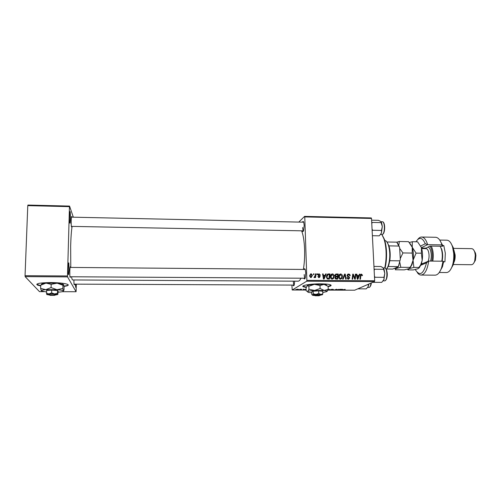 <?xml version="1.0" encoding="UTF-8"?>
<svg xmlns="http://www.w3.org/2000/svg" width="501" height="501" viewBox="0 0 501 501"><rect width="100%" height="100%" fill="white"/><g stroke="black" fill="none" stroke-linecap="round" stroke-linejoin="round"><path stroke-width="0.75" d="M76.071 284.155L75.726 287.449L75.282 284.205M69.113 269.738L68.656 274.567C68.211 274.949 68.017 272.682 68.073 267.772C68.224 263.971 68.468 262.38 68.812 262.987L69.113 269.738M68.098 271.974L68.18 265.543M70.522 218.818L70.115 223.177C69.67 223.477 69.47 221.098 69.526 216.037C69.658 212.556 69.883 211.121 70.203 211.723L70.522 218.818M69.558 220.515L69.595 214.347M64.003 286.39C68.023 285.846 69.188 285.157 67.491 284.324C64.516 283.272 58.986 282.683 50.902 282.564C39.836 282.733 35.364 283.585 37.481 285.119L40.706 285.927M36.717 284.267L40.719 285.626M328.13 286.666C330.954 286.058 331.768 285.457 330.591 284.862C329.007 284.236 325.706 283.898 320.69 283.848C310.432 283.741 300.086 285.57 303.431 286.804L306.224 287.43M302.911 286.152L306.33 287.167M71.843 226.383L71.712 226.991C71.317 227.247 71.148 225.093 71.198 220.528C71.317 217.365 71.518 216.044 71.793 216.57L71.912 217.165M71.192 223.759L71.23 222.807M70.441 276.752L70.303 277.366C69.915 277.698 69.745 275.644 69.802 271.21C69.933 267.759 70.153 266.3 70.453 266.833L70.566 267.421M69.796 274.247L69.852 272.82M74.474 284.148L74.342 284.737C74.048 285.094 73.904 283.497 73.904 279.959M73.897 280.986L73.916 280.428M294.713 281.167L294.212 284.988C293.824 286.008 293.436 286.052 293.047 285.1M293.361 281.6C293.448 283.579 293.724 284.743 294.175 285.088L74.048 284.142M302.466 222.162C302.936 221.154 303.374 221.229 303.775 222.388L304.188 225.375L303.6 230.617C303.143 231.794 302.698 231.869 302.266 230.829M302.654 227.485C302.748 229.452 303.03 230.566 303.512 230.842M303.925 269.45C304.395 268.423 304.846 268.498 305.284 269.688L305.767 273.032L305.247 277.961C304.79 279.182 304.332 279.27 303.869 278.224M304.188 274.529C304.295 276.696 304.614 277.923 305.153 278.218M301.602 230.817C303.262 234.863 304.257 241.044 304.583 249.366C304.796 256.618 304.395 263.313 303.381 269.444M72.1 226.389C71.399 230.642 70.91 237.192 70.647 246.041L70.779 267.428M301.802 289.202L299.448 289.659L301.802 289.202M303.205 289.202L303.687 289.209L303.205 289.202M332.57 289.29L333.534 289.515L331.236 289.472L332.507 289.785L329.927 289.86L332.025 289.785L330.748 289.478L332.57 289.29M345.214 289.478L341.525 289.973L345.208 289.371M304.771 216.914L304.577 216.376L371.247 217.929L371.517 218.455L304.771 216.914L306.881 280.366L374.673 280.754L374.466 281.581L306.731 281.211L292.202 290.004L306.136 290.048M327.898 290.117L354.683 290.198L374.466 281.581M342.634 289.334L339.096 289.966L339.828 289.321L342.634 289.334M338.883 289.321L337.229 289.96L336.735 289.96L336.572 289.409L334.33 289.954L336.434 289.315L336.935 289.315L337.104 289.86L338.883 289.321M328.23 289.509L329.445 289.29L328.85 289.935L328.368 289.935L328.881 289.384L328.161 289.522M306.117 289.378L303.337 289.622L306.111 289.252M299.942 289.196L300.425 289.196L299.942 289.196M297.776 289.177L298.602 289.371L295.759 289.584L297.776 289.177M291.908 285.1L292.202 290.004M304.577 216.376L298.796 222.081M315.517 273.847L316.043 273.853L315.561 277.56L315.035 277.56L315.135 276.79L314.434 277.604L313.964 277.485L315.304 275.331L315.517 273.847M317.02 273.859L317.54 273.865L317.459 274.592L316.926 274.586L317.02 273.859M328.556 273.947L330.027 273.959L329.382 279.038L328.142 279.032L327.504 278.963L326.333 276.934L327.76 274.06L328.556 273.947L327.754 274.404L329.22 274.416L330.027 273.959M332.445 273.909C333.591 274.135 334.186 274.867 334.23 276.12L333.641 278.362L332.201 279.126C331.017 278.894 330.416 278.13 330.397 276.846C330.322 275.45 330.879 274.485 332.057 273.953L331.624 274.373L332.276 274.51M340.661 273.972C341.807 274.197 342.402 274.93 342.452 276.176L341.87 278.418L340.436 279.176C339.258 278.944 338.657 278.187 338.632 276.903C338.557 275.5 339.108 274.542 340.285 274.016L339.816 274.429L340.473 274.579M348.564 274.028C349.598 274.097 350.13 274.673 350.161 275.75L349.654 275.813L349.491 275.068L348.558 274.623L347.6 275.462L349.748 277.886L348.433 279.22L346.93 277.742L347.437 277.585L348.42 278.631L349.241 277.911L347.093 275.506L348.126 274.078L347.694 274.485L348.427 274.623M362.53 275.249L362.004 275.769L361.346 274.73L360.852 275.663L360.438 279.226L359.918 279.226L360.351 275.531L361.478 274.128L362.53 275.249L362.023 275.494M371.517 218.455L374.673 280.754M359.399 274.179L359.95 274.185L357.914 279.214L357.294 279.207L356.386 274.153L356.9 274.16L357.125 275.537L358.866 275.55L359.399 274.179M355.372 274.147L355.885 274.153L355.278 279.195L354.739 279.195L353.142 274.892L352.654 279.182L352.134 279.176L352.742 274.128L353.274 274.135L354.883 278.424L355.372 274.147M344.582 274.066L345.233 274.072L346.204 279.145L345.69 279.138L344.857 274.792L343.191 279.126L342.64 279.12L344.582 274.066M336.277 274.003L338.256 274.022L337.63 279.088L336.365 279.082L335.676 278.994L334.944 277.836L335.576 276.602L334.918 275.575L335.958 274.041L335.445 274.46L337.417 274.479L338.256 274.022M325.663 273.922L326.22 273.928L324.097 279.007L323.464 279.001L322.594 273.903L323.114 273.903L323.333 275.293L325.099 275.306L325.663 273.922M320.565 275.074L320.051 275.206L319.275 274.272L318.611 274.836L320.17 276.602L319.118 277.648L317.897 276.514L319.124 277.185L319.651 276.677L318.097 274.874L318.874 273.853L320.421 275.162M313.507 273.834L314.033 273.834L313.945 274.567L313.413 274.561L313.507 273.834M311.159 273.746L312.455 275.237L311.227 277.56L309.612 276.032L311.159 273.746L310.426 274.21L310.864 274.291M27.78 205.635L27.931 205.059L69.545 206.08L69.457 206.65L27.78 205.635L25.05 275.694L67.51 275.963L67.56 276.89L25.138 276.627L39.485 291.645L43.787 291.657M62.18 291.701L76.083 291.732L76.334 284.155M67.56 276.89L76.083 291.732M69.545 206.08L73.321 217.196M69.457 206.65L67.51 275.963M71.555 276.765C71.875 278.844 72.225 279.909 72.601 279.953L72.639 279.953M25.138 276.627L25.05 275.694M300.976 278.205C300.055 280.153 299.103 281.149 298.114 281.186L298.026 281.186M306.731 281.211L306.881 280.366M359.267 274.523L359.95 274.185M358.61 275.675L358.422 276.132M356.43 274.391L356.9 274.16M356.674 275.763L357.125 275.537M356.718 275.988L358.866 275.55M358.008 277.629L358.61 276.139L357.226 276.126L357.645 278.656L358.008 277.629M357.232 278.863L357.645 278.656M356.781 276.345L357.226 276.126M360.419 275.181L361.133 274.836M360.664 274.529L361.478 274.128M360.626 274.586L361.202 274.786M355.334 274.429L355.885 274.153M352.616 275.162L353.142 274.892M352.453 276.502L353.017 276.22M352.704 274.423L353.274 274.135M353.982 277.266L354.426 277.04M354.508 278.606L354.883 278.424M347.838 274.861L347.105 275.212M347.112 275.713L347.6 275.462M347.243 276.164L347.75 275.907M348.464 277.109L349.122 276.777M349.216 278.155L349.748 277.886M348.865 278.55L348.615 279.214M346.936 277.836L347.437 277.585M346.949 277.949L347.437 277.698M347.644 279.019L348.42 278.631M347.713 279.063L348.164 278.875M344.412 274.504L345.233 274.072M344.381 274.586L344.456 274.999M344.162 275.155L344.857 274.792M341.939 276.446L342.452 276.176M341.432 278.042L341.018 278.857L341.87 278.418M339.471 274.467L339.816 274.429M339.741 279.007L340.354 278.725M339.86 274.88L338.808 275.569M341.45 278.024L341.939 276.145L340.398 274.592L339.152 276.959L340.43 278.581L341.45 278.024M339.672 278.969L340.43 278.581M338.657 277.222L339.152 276.959M337.173 276.471L337.117 276.909M336.904 278.644L336.847 279.082M335.344 276.752L337.455 276.32L337.661 274.604L336.196 274.623L335.432 275.588L336.365 276.314L337.455 276.32M335.657 274.899L334.931 275.262M335.532 278.932L337.186 278.493L337.38 276.909L336.046 276.953L335.457 277.817L336.303 278.487L337.186 278.493M335.501 278.913L336.303 278.487M334.969 278.08L335.457 277.817M334.956 277.516L335.714 277.109M335.532 276.759L336.365 276.314M334.956 275.851L335.432 275.588M333.716 276.402L334.23 276.12M333.265 277.911L332.821 278.806L333.641 278.362M331.23 274.416L331.624 274.373M331.512 278.963L332.188 278.644M331.599 274.855L330.541 275.606M333.221 277.967L333.716 276.089L332.169 274.535L330.917 276.903L332.194 278.531L333.221 277.967M331.449 278.932L332.194 278.531M330.422 277.178L330.917 276.903M325.487 274.354L326.22 273.928M325.024 275.35L324.798 275.901M323.702 278.525L323.502 279.001M322.638 274.185L323.114 273.903M322.876 275.563L323.333 275.293M322.907 275.757L325.099 275.306M324.21 277.41L324.842 275.901L323.427 275.888L323.834 278.45L324.21 277.41M323.414 278.688L323.834 278.45M322.976 276.151L323.427 275.888M328.694 278.575L328.637 279.032M327.259 274.354L327.76 274.06M327.134 274.473L327.754 274.404M327.291 278.875L328.938 278.443L329.426 274.548L328.067 274.611L326.852 276.972L327.529 278.349L328.938 278.443M327.46 274.961L326.489 275.631M326.971 278.656L327.529 278.349M326.358 277.253L326.852 276.972M318.724 274.492L318.091 274.836M318.135 275.124L318.611 274.836M318.279 275.431L318.73 275.162M319.582 276.947L320.17 276.602M319.4 277.122L319.256 277.648M317.922 276.74L318.411 276.452M318.536 277.535L319.124 277.185M318.254 274.291L319.281 273.809M318.517 274.272L318.943 274.329M316.976 274.21L317.54 273.865M313.463 274.191L314.033 273.834M315.461 274.21L316.043 273.853M315.004 276.514L314.954 276.903M314.196 277.598L315.135 276.79M314.039 277.253L314.415 277.022M311.929 275.563L312.455 275.237M311.616 276.671L311.177 277.573M310.858 273.784L310.426 274.21M310.607 274.492L309.674 275.256M310.889 277.134L311.935 275.293L311.021 274.235L310.132 276.038L310.889 277.134L310.344 277.466M309.637 276.345L310.132 276.038M340.248 289.766L341.281 289.578L340.248 289.766M339.578 289.54L339.597 289.897M336.71 289.315L336.735 289.96M328.825 289.421L328.85 289.935M296.686 289.609L298.126 289.284L296.686 289.609M328.117 286.39L331.098 285.232M63.959 286.102C66.495 285.783 67.929 285.37 68.255 284.869M381.925 234.487L384.424 239.365C385.519 242.666 386.202 246.617 386.465 251.22C386.759 257.295 386.296 262.912 385.081 268.079M384.724 268.01C385.895 262.787 386.334 257.138 386.039 251.076C385.77 246.329 385.069 242.252 383.941 238.852L381.868 234.487M371.604 220.171L378.487 220.327L380.785 221.492L382.294 226.552L381.48 230.447L381.474 232.984L379.295 235.833L372.393 235.708M371.78 223.628L372.237 222.431L371.711 222.225M372.237 222.431L381.067 222.626M372.143 230.736L372.631 230.272L381.48 230.447M372.631 230.272L372.055 229.051M381.405 233.172L382.294 226.552L381.731 223.189L381.111 222.525M380.967 221.68L381.731 223.189M373.946 266.426L380.904 266.488L383.24 267.903L384.787 273.321L383.966 277.329L384.067 279.326L381.737 282.37L372.863 282.326M374.153 270.465L374.61 269.231L374.078 268.981M374.61 269.231L383.541 269.313M374.516 277.704L375.017 277.266L383.966 277.329M375.017 277.266L374.435 276.02M383.879 279.865L384.787 273.321L384.117 269.513L383.634 269.018M383.24 267.903L384.117 269.513M357.889 288.845L366.25 288.87L368.197 286.547M368.248 284.286L368.304 286.271L368.849 284.029M386.929 241.97L388.989 245.885C390.254 250.293 390.523 255.241 389.803 260.72L388.594 265.718L386.547 269.231M386.346 269.482L388.112 266.2C390.248 259.08 390.329 251.978 388.356 244.889C387.367 242.108 386.171 240.637 384.774 240.486M386.772 269.012L392.728 269.068L398.276 266.858L400.305 259.399L398.276 266.858M388.281 266.513L398.157 266.607M386.954 241.989L396.767 242.158L399.616 247.481L400.305 259.399M389.803 260.72L399.729 260.833M388.989 245.885L398.877 246.041M397.381 242.872L399.616 247.481M415.248 269.538C419.713 276.552 423.47 274.316 426.52 262.825L420.884 265.204M435.012 275.162L435.125 275.162C437.736 275.011 439.903 272.5 441.625 267.628L443.041 261.221L428.706 261.059C427.359 269.851 424.829 274.517 421.122 275.055C419.732 275.049 418.454 274.21 417.277 272.544M421.278 264.171L428.706 261.059L426.52 262.825M425.412 248.296L425.217 248.634M425.023 248.634L430.008 246.091L442.201 246.279L443.805 245.553L441.876 245.521L442.552 245.214L441.926 244.889L427.647 244.657L421.429 247.657M450.756 242.885L453.324 247.763L454.369 253.638C454.626 257.758 454.213 261.535 453.129 264.973L450.355 269.951M446.366 272.544L446.466 272.544C448.865 272.4 450.825 270.139 452.347 265.755C453.537 261.998 453.981 257.871 453.699 253.362L452.566 246.943C451.138 242.565 449.234 240.317 446.842 240.186L439.728 240.067M453.919 250.187L455.127 254.953C455.296 258.078 454.833 260.67 453.737 262.737M474.046 250.525L475.499 253.149L475.912 255.479L475.418 260.251L473.865 262.912M471.378 264.716L471.435 264.716C472.812 264.628 473.908 263.369 474.716 260.952L475.305 255.216L474.81 252.41C474.059 249.993 472.994 248.74 471.616 248.659L453.505 248.383M443.629 261.785L444.926 261.804L445.326 253.249L443.805 245.553M441.926 244.889L441.882 244.764C440.279 239.904 438.168 237.411 435.557 237.28L421.667 237.029M417.753 239.447C418.936 237.856 420.207 237.048 421.554 237.029C424.078 237.161 426.107 239.703 427.647 244.657L425.299 243.749C422.399 237.361 419.287 236.704 415.968 241.783M443.041 261.221L443.667 261.503L442.439 266.814L439.314 272.406M439.784 240.148L442.552 245.214M420.721 245.985L425.299 243.749M431.818 261.09C432.67 256.568 432.482 252.391 431.261 248.552L430.04 246.091M431.223 246.11L432.131 248.114C433.396 252.059 433.615 256.387 432.783 261.102M441.794 261.209C442.608 256.806 442.446 252.679 441.318 248.822L440.191 246.248M410.325 243.78L412.235 247.237L408.515 241.657L399.335 241.501L396.779 242.165M412.223 253.074L413.056 260.276L416.08 253.124L412.235 247.237L412.223 253.074L402.929 252.942L399.673 248.39M398.821 245.139L399.335 241.501M421.372 247.494L417.565 241.808L412.323 241.72L412.273 247.356C413.444 251.214 413.707 255.523 413.056 260.276L411.396 265.123L410.056 267.384L400.819 267.296L399.811 262.392M400.255 258.579L402.929 252.942M410.056 267.384L409.054 268.649L404.32 269.857L395.264 269.776L396.103 268.53L400.819 267.296M407.445 269.175L408.077 269.889L409.054 268.649L413.882 267.421L413.056 260.276L412.035 264.484L410.05 267.954M397.606 267.158L396.103 268.53L394.544 268.542M399.723 249.273L400.199 257.589M412.323 241.72L409.292 242.509M421.216 264.353L420.671 264.904L422.186 260.382L421.391 253.193L421.404 247.594C422.587 251.433 422.844 255.692 422.186 260.382L421.216 264.353L419.143 267.991M420.671 264.904L418.066 268.73L413.256 269.933L408.077 269.889M419.162 267.471L413.882 267.421M421.391 253.193L416.08 253.124M441.531 248.709L441.713 249.248C442.809 252.999 442.94 256.982 442.107 261.209M320.07 294.97L314.396 295.058L315.223 295.759L319.269 295.584M315.223 295.759L319.093 295.765M322.256 294.87L322.826 293.849L320.834 294.425L318.774 293.467L318.674 290.843L313.125 291.213L311.691 291.97L311.779 294.569L312.724 295.339L315.035 295.584M322.826 293.849L322.732 291.238L318.674 290.843M318.774 293.467L316.018 294.413L313.213 293.83L313.125 291.213M313.213 293.83L312.518 294.964L316.018 294.413L322.199 294.707L322.7 294.156M322.776 292.465L326.74 291.632L326.965 291.062L324.26 290.474L314.578 290.442C310.964 290.705 308.635 291.081 307.601 291.582L308.04 292.365L311.716 292.822M320.014 285.495L324.028 284.393L328.117 286.347L328.236 289.346L324.26 290.474L320.126 288.526L320.014 285.495L314.365 284.349L308.854 286.265L308.954 289.284L307.601 291.582L306.161 290.824L306.067 287.856L307.401 285.551L308.854 286.265M320.126 288.526L314.578 290.442L308.954 289.284M327.065 291.4L328.236 289.346M326.809 285.42L326.107 284.756L324.028 284.393L314.365 284.349C310.758 284.624 308.434 285.025 307.401 285.551L307.169 285.733M319.394 295.458L322.199 294.707M320.145 294.889L319.456 295.584L315.586 295.577L314.841 294.876M319.456 295.584L315.586 295.577M50.1 295.371L54.553 295.377L55.498 294.626L55.235 294.431C52.881 294.049 50.845 294.043 49.129 294.425L50.1 295.371L54.553 295.377M57.49 293.323L57.577 290.517L58.191 291.338L57.778 294.538L57.49 293.323L54.54 293.937L51.622 292.91L51.709 290.092L46.505 290.492L46.743 294.519L49.799 295.095M57.577 290.517L51.709 290.092M51.622 292.91L48.985 293.924L46.411 293.298M58.166 292.183L58.805 292.139C62.074 291.876 63.596 291.476 63.37 290.943L63.207 290.793C62.4 290.323 60.308 289.954 56.945 289.691L45.779 289.653C42.453 289.935 40.969 290.348 41.332 290.887L46.455 291.995M51.183 284.343L57.145 283.165L62.938 285.263L63.558 284.512L64.078 286.979L63.984 290.148L63.37 290.943L62.844 288.488L56.945 289.691L51.077 287.593L51.183 284.343L45.998 283.115L40.731 285.175L40.619 288.413L41.332 290.887M62.844 288.488L62.938 285.263M51.077 287.593L45.779 289.653L40.619 288.413M63.508 284.449L57.145 283.165L45.998 283.115C42.679 283.409 41.195 283.842 41.558 284.418L40.731 285.175M54.797 295.158L57.778 294.538L54.54 293.937L48.985 293.924L46.743 294.519M55.235 294.431L54.39 295.183L49.931 295.177L49.129 294.425M54.39 295.183L49.931 295.177M357.006 277.617L357.463 277.397M360.307 275.926L360.852 275.663M347.813 276.752L348.489 276.402M343.761 276.195L344.481 275.819M323.195 277.435L323.652 277.172M327.385 278.882L328.186 278.437M318.742 275.813L319.243 275.512M339.797 289.353L339.816 289.741M336.603 289.315L336.622 289.716M382.52 234.343C385.087 233.134 384.943 221.417 382.376 221.774C385.307 221.473 385.432 233.028 382.632 234.33L382.52 234.343M383.365 222.469C385.256 223.859 385.006 232.533 383.04 233.835M382.012 234.487L380.622 234.462M384.993 280.804C387.711 280.015 387.405 267.615 384.687 268.01C387.129 267.885 388.839 277.692 385.075 280.798L384.993 280.804M385.726 268.711C387.68 270.114 387.649 278.806 385.682 280.184M384.636 280.873L383.259 280.867M369.03 287.449L369.325 287.392C370.151 286.935 370.702 285.501 370.978 283.096M367.665 287.442L369.4 287.386C370.64 286.278 371.254 284.812 371.247 282.984C371.016 284.963 370.577 286.253 369.92 286.854M425.706 248.127L421.554 248.064M421.617 264.071L421.109 264.634M428.142 261.297C429.288 258.015 429.363 254.658 428.38 251.226C427.773 249.548 427.009 248.69 426.082 248.646L421.698 248.584M427.935 247.068C428.95 247.294 429.789 248.327 430.453 250.174C431.518 253.638 431.58 257.276 430.635 261.077M425.493 248.64L425.944 248.014M68.305 274.241L68.656 274.567M69.777 222.857L70.115 223.177M298.114 281.186L72.601 279.953M70.134 267.114L70.453 266.833M361.215 274.153L360.839 274.341M348.702 278.6L347.826 279.038M348.126 274.078L347.531 274.391M340.285 274.016L339.49 274.448M340.686 278.55L339.835 278.994M335.958 274.041L335.376 274.36M332.057 273.953L331.242 274.41M332.457 278.5L331.643 278.944M327.948 274.003L327.153 274.467M319.281 277.172L318.605 277.567M318.874 273.853L318.335 274.179M314.509 277.009L314.021 277.303M311.065 277.109L310.426 277.504M69.846 212.036L70.203 211.723M68.437 263.319L68.812 262.987M384.424 239.365L383.941 238.852M382.376 221.774L381.017 221.743M71.367 226.377L303.512 230.855M71.436 217.152L303.712 222.187M305.203 269.463L70.077 267.421M305.147 278.23L69.952 276.752M384.687 268.01L383.328 267.997M388.826 245.39L388.356 244.889M388.594 265.718L388.112 266.2M399.04 265.11L398.571 265.58M399.253 246.273L398.796 245.784M453.324 247.763L452.566 246.943M475.499 253.149L474.81 252.41M435.125 275.162L421.122 275.055M446.466 272.544L439.258 272.488M471.435 264.716L453.267 264.528M475.418 260.251L474.716 260.952M453.129 264.973L452.347 265.755M442.439 266.814L441.625 267.628M412.035 264.484L411.396 265.123M422.888 263.532L421.485 263.513M441.713 249.248L441.318 248.822M326.965 291.062L327.973 289.954M326.107 284.756L326.834 285.438M319.431 295.559L320.108 294.82M62.487 283.967L63.157 284.668"/></g></svg>
